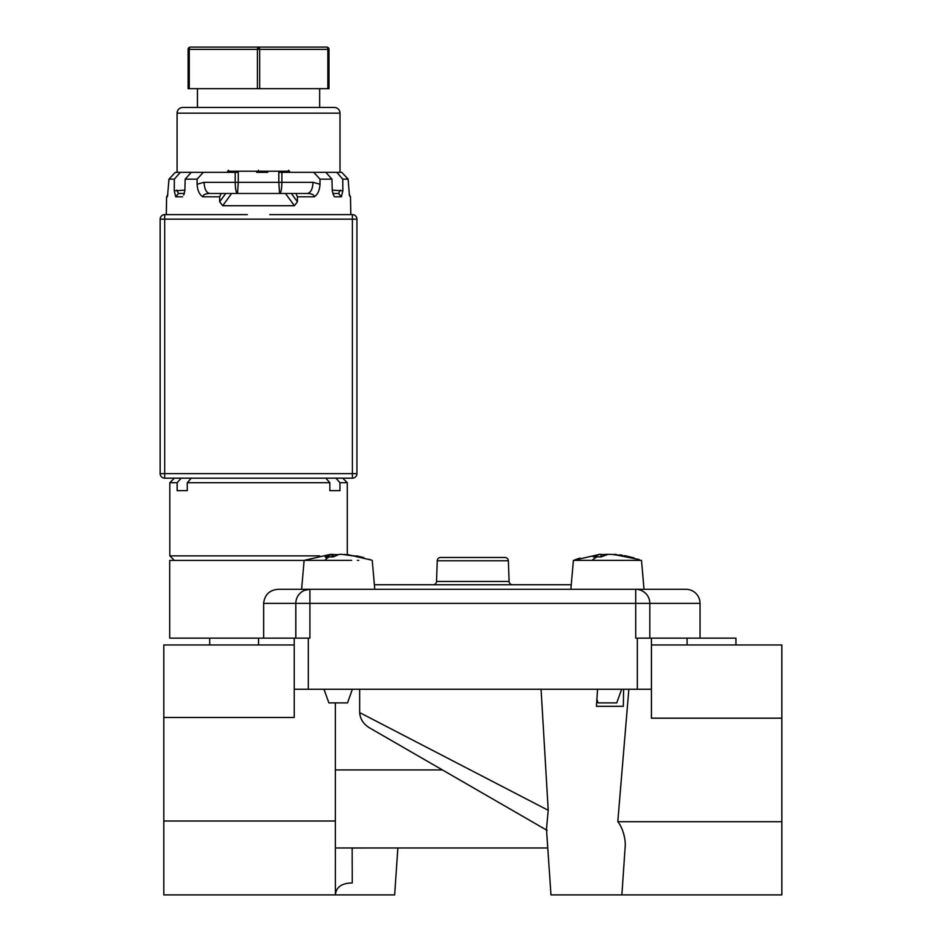 <?xml version="1.0" encoding="UTF-8"?>
<svg xmlns="http://www.w3.org/2000/svg" width="942" height="942" viewBox="0 0 942 942"><rect width="100%" height="100%" fill="white"/><g stroke="black" fill="none" stroke-linecap="round" stroke-linejoin="round"><path stroke-width="1.41" d="M206.286 47.1L310.813 47.1M326.721 47.1A2.273 2.273 0 0 1 328.993 49.373L328.993 88.678L327.851 88.678L327.851 49.373A2.273 1.13 -90 0 0 327.734 48.36A2.273 1.13 -90 0 0 326.721 47.1L258.555 47.1A2.273 1.13 90 0 1 259.686 49.373L328.993 49.373M188.117 49.373L189.248 49.373L189.248 88.678L188.117 88.678L188.117 49.373A2.273 2.273 0 0 1 190.39 47.1A2.273 1.13 90 0 0 189.366 48.36A2.273 1.13 90 0 0 189.248 49.373L259.686 49.373L259.686 88.678L327.851 88.678M197.431 88.678L197.431 107.47M319.668 88.678L319.668 107.47M190.39 47.1L258.555 47.1A2.273 1.13 -90 0 0 257.413 49.373L257.413 88.678L189.248 88.678M259.686 88.678L257.413 88.678M437.253 560.773A3.403 3.403 0 0 1 440.668 557.476L504.971 557.476A3.403 3.403 0 0 1 508.374 560.773L437.253 560.773L436.535 581.461L509.104 581.461A3.403 3.403 0 0 0 512.507 584.746M436.535 581.461A3.403 3.403 0 0 1 433.132 584.746M700.036 638.146L700.036 603.375A14.083 14.083 0 0 0 685.953 589.292L643.386 589.292M577.893 560.372L583.746 560.372M639.159 560.372L573.395 560.372L570.864 589.292M605.541 554.402L609.592 554.402M614.113 554.402L629.527 556.887L611.747 554.402L607.896 554.402L601.184 556.887L593.295 556.887L599.524 554.402L573.395 560.372M631.14 560.372L641.502 560.372L644.022 589.292L309.906 589.292A14.083 14.083 0 0 0 295.812 603.375L295.812 638.146M615.361 554.803L639.288 559.56M344.572 554.402L360.621 556.887L341.722 554.332L339.144 554.402L333.338 556.887L325.214 556.887L331.808 554.402L330.312 554.402L304.136 560.372L319.008 560.372M351.66 560.372L304.136 560.372L301.605 589.292L278.102 589.292C269.494 590.057 264.667 594.755 263.63 603.375L263.63 638.146L294.222 638.146L294.222 717.486L163.802 717.486L163.802 894.9L394.651 894.9L397.865 847.977M357.371 560.372L358.749 560.372M340.003 172.339L340.003 113.158A5.676 5.676 0 0 0 334.328 107.47L182.772 107.47A5.676 5.676 0 0 0 177.096 113.158L177.096 172.339M219.698 196.819L219.663 201.776L222.689 205.721L294.41 205.721L285.461 193.475L209.748 193.475L221.135 193.475L219.698 196.819L202.801 196.819C203.107 194.711 205.415 193.593 209.748 193.475C206.345 192.827 204.449 189.106 204.061 182.312L235.206 182.312C235.37 189.342 236.148 193.063 237.537 193.475L238.279 182.312L278.82 182.312L279.562 193.475C280.952 193.063 281.729 189.342 281.894 182.312L313.038 182.312C312.65 189.106 310.754 192.827 307.351 193.475L295.965 193.475L297.401 196.819L297.448 201.776L291.361 193.475L295.965 193.475M349.529 195.901L350.495 196.819L350.801 214.611L294.634 214.611M527.65 819.151L492.43 798.816M366.768 847.977L352.143 848.047L352.261 882.96C341.781 883.078 336.164 887.058 335.387 894.9L335.352 821.012L163.802 821.012M324.001 689.261L328.876 702.897L347.504 702.897L352.379 689.261M623.616 689.261L623.321 706.312L596.439 706.312L597.569 689.261M541.073 689.261L548.22 810.297L546.478 829.101L550.976 894.9L621.873 894.9L625.135 847.258C625.994 839.428 622.65 827.394 617.787 821.695L781.836 821.695L781.836 718.169L651.417 718.169L651.417 689.261L294.222 689.261M628.856 689.261L617.787 821.695M304.136 560.431L169.713 560.431L169.713 638.146L263.63 638.146M616.763 702.897L598.123 702.897L616.763 702.897L621.626 689.261M598.135 702.897L596.875 699.4M319.679 555.886L169.819 555.886L169.819 482.728L177.155 482.728L181.111 478.183M651.417 689.261L651.417 638.146L735.938 638.146L735.938 644.964M342.735 478.183L347.28 482.728L347.28 554.508L371.654 560.149M347.28 482.728L339.944 482.728L339.944 490.676L329.841 490.676L329.841 482.728L187.27 482.728L187.27 490.676L177.155 490.676L177.155 482.728M349.388 195.23L348.14 179.157L342.758 179.157L336.753 172.339L341.781 172.339L348.14 179.157M332.232 190.131L342.853 190.814L342.758 179.157M342.853 190.814L341.381 196.819L338.578 193.475L332.773 193.475L338.578 193.475L340.274 190.131M341.381 196.819L334.528 196.819L333.456 194.97L332.243 190.814L331.949 179.157L319.997 179.157L313.745 172.339L325.814 172.339L331.949 179.157M313.038 182.312L320.009 184.243L319.997 179.157M320.009 184.243C319.632 190.355 317.725 194.547 314.298 196.819C314.075 194.735 311.767 193.616 307.351 193.475L285.461 193.475M294.41 205.721L297.448 201.776M288.546 170.302L289.453 171.209L227.646 171.209L227.646 172.339M289.453 171.209L289.453 172.339M258.555 170.302C297.236 170.302 297.236 170.302 258.555 170.302C297.236 170.302 297.236 170.302 258.555 170.302C219.863 170.302 219.863 170.302 258.555 170.302C219.863 170.302 219.863 170.302 258.555 170.302M294.222 644.964L163.802 644.964L163.802 717.486M335.352 821.012L335.352 702.897M651.417 638.146L635.732 638.146L635.732 603.375L309.906 603.375L309.906 638.146L294.222 638.146M491.948 798.533L370.218 728.26C363.742 724.551 360.221 719.335 359.656 712.588L359.656 689.261M537.988 825.121L546.537 830.055M359.656 712.588L548.22 810.297M781.836 821.695L781.836 894.9L621.873 894.9M651.417 644.964L781.836 644.964L781.836 718.169M547.114 830.397L383.323 735.82M649.827 638.146L649.827 603.375A14.083 14.083 0 0 0 635.732 589.292L635.732 603.375L700.036 603.375M338.19 589.292L278.102 589.292M304.631 590.316L309.906 589.292L309.906 603.375L263.63 603.375M571.264 584.746L374.374 584.746L372.243 560.372L374.775 589.292M645.553 593.272L643.433 591.576M607.449 554.32L606.283 554.343M601.337 556.793L601.126 554.332L600.961 556.828M601.149 554.602L607.449 554.485M332.291 556.828L332.079 554.332L331.996 556.828M332.09 554.532L338.19 554.638M629.527 556.887L625.123 556.828M326.215 557.864L325.414 556.828L333.515 556.828M360.621 556.887L356.712 556.828M335.988 478.183L339.944 482.728M187.27 490.676L177.155 490.676M329.841 482.728L325.873 478.183M191.226 478.183L187.27 482.728M339.944 490.676L329.841 490.676M350.801 214.611L352.39 214.611A4.545 4.545 0 0 1 356.936 219.156L356.936 473.638A4.545 4.545 0 0 1 352.39 478.183L164.709 478.183A4.545 4.545 0 0 1 160.164 473.638L160.164 219.156A4.545 4.545 0 0 1 164.709 214.611L247.357 214.611L164.709 214.611L164.709 219.156L352.39 219.156L352.39 473.638L164.709 473.638L164.709 478.183A4.545 4.545 0 0 1 160.164 473.638L164.709 473.638L164.709 219.156L160.164 219.156A4.545 4.545 0 0 1 164.709 214.611M352.39 214.611A4.545 4.545 0 0 1 356.936 219.156L352.39 219.156L352.39 214.611L269.742 214.611M186.975 214.611L247.357 214.611M202.801 196.819C199.374 194.547 197.467 190.355 197.102 184.243L204.061 182.312M197.114 179.157L185.162 179.157L191.285 172.339L203.354 172.339L197.114 179.157L197.102 184.243M183.702 194.853L184.856 190.814L185.162 179.157M183.643 194.97L184.126 193.958M182.571 196.819L175.73 196.819L174.246 190.814L184.879 190.131M174.341 179.157L168.959 179.157L175.318 172.339L180.346 172.339L174.341 179.157L174.246 190.814M167.546 196.007L168.959 179.157M166.298 214.611L166.604 196.819L167.358 196.819L167.711 195.23M175.73 196.819L178.521 193.475L176.825 190.131M178.521 193.475L184.326 193.475L178.521 193.475M221.135 193.475L231.638 193.475L222.689 205.721M334.528 196.819L332.973 193.97M307.351 193.475L301.063 193.475M303.077 193.475L306.433 193.475L303.077 193.475M218.98 193.475L209.748 193.475L218.98 193.475M256.671 172.339L267.764 172.339M281.905 172.339L281.894 182.312L278.82 182.312L278.82 172.339L313.745 172.339M325.814 172.339L336.753 172.339M180.346 172.339L191.285 172.339M203.354 172.339L238.279 172.339L238.279 182.312L235.206 182.312L235.194 172.339M244.838 193.475L237.537 193.475M332.773 193.475L338.578 193.475M215.212 193.475L216.036 193.475M328.746 48.36L327.734 48.36M258.555 49.373L258.555 47.1M189.366 48.36L188.353 48.36M597.051 556.887A95.118 43.085 90 0 0 592.023 560.372M329.111 556.887A95.118 37.633 90 0 0 324.719 560.372M340.003 113.158L177.096 113.158M314.298 196.819L297.401 196.819M258.555 644.964L258.555 638.146M308.317 689.261L308.317 638.146M335.352 769.932L442.399 769.932M637.322 689.261L637.322 638.146M687.083 644.964L687.083 638.146M603.068 555.921L603.139 554.402M333.374 556.828L333.468 554.402M352.39 478.183L352.39 473.638L356.936 473.638A4.545 4.545 0 0 1 352.39 478.183M225.739 193.475L219.663 201.776M633.966 557.841L624.64 555.639M622.415 555.262L619.706 554.862M616.245 554.485L614.243 554.332M369.888 559.513L369.24 559.289M363.8 557.582L356.465 555.839M508.374 560.773L509.104 581.461M209.701 638.146L209.701 644.964M335.352 847.977L547.761 847.977M174.364 560.431L169.819 555.886M600.655 554.32L598.547 554.485M580.084 558.1L575.597 559.56M593.519 556.828L601.385 556.828M174.364 478.183L169.819 482.728M166.604 196.819L167.9 194.205M350.495 196.819L349.199 194.205M228.553 170.302L227.646 171.209"/></g></svg>
